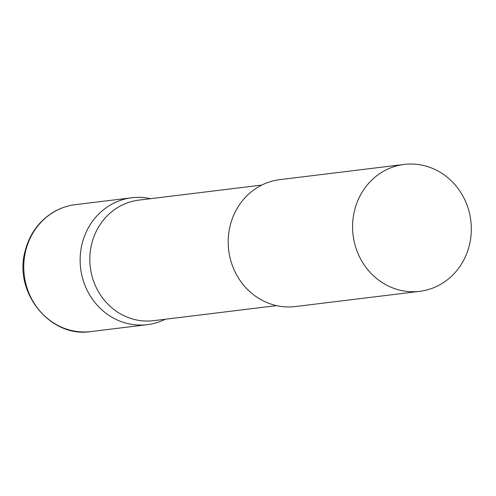 <?xml version="1.0" encoding="UTF-8"?>
<svg xmlns="http://www.w3.org/2000/svg" width="496" height="496" viewBox="0 0 496 496"><rect width="100%" height="100%" fill="white"/><g stroke="black" fill="none" stroke-linecap="round" stroke-linejoin="round"><path stroke-width="0.74" d="M82.113 243.753A63.928 59.303 -97 0 1 131.75 197.768A63.928 59.303 -97 0 1 150.517 198.685A63.928 59.303 83 0 0 81.604 245.991A63.928 59.303 83 0 0 124.31 322.648A63.928 59.303 83 0 0 165.267 319.25A63.928 59.303 -97 0 1 147.275 324.675A63.928 59.303 -97 0 1 82.113 243.753M261.814 185.07L138.855 200.117A60.729 56.339 83 0 0 89.937 255.428A60.729 56.339 83 0 0 131.787 318.754A60.729 56.339 83 0 0 153.605 320.676L276.57 305.629M404.178 164.43L279.806 179.645A63.928 59.303 83 0 0 228.321 237.869A63.928 59.303 83 0 0 272.372 304.525A63.928 59.303 83 0 0 295.337 306.553L419.709 291.338A63.928 59.303 83 0 0 471.2 233.114A63.928 59.303 83 0 0 427.149 166.458A63.928 59.303 83 0 0 404.178 164.43A63.928 59.303 83 0 0 352.693 222.654A63.928 59.303 83 0 0 396.744 289.311A63.928 59.303 83 0 0 419.709 291.338M25.73 250.654A63.928 59.303 -97 0 1 75.367 204.662C67.084 205.697 59.371 208.438 52.216 212.883C38.477 221.768 29.462 234.441 25.172 250.908C13.2 292.225 50.226 338.247 90.892 331.57A63.928 59.303 -97 0 1 25.73 250.654M228.34 246.326A60.729 56.339 83 0 0 229.307 254.256M131.75 197.768L75.367 204.662M147.275 324.675L90.892 331.57"/></g></svg>

